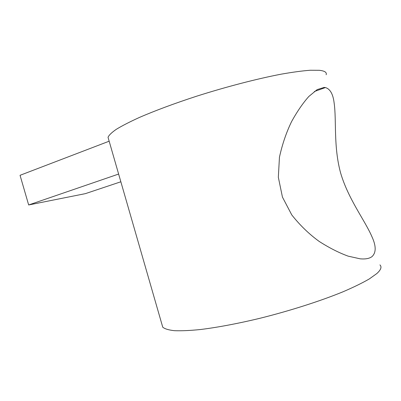 <?xml version="1.0" encoding="UTF-8"?>
<svg xmlns="http://www.w3.org/2000/svg" width="401" height="401" viewBox="0 0 401 401"><rect width="100%" height="100%" fill="white"/><g stroke="black" fill="none" stroke-linecap="round" stroke-linejoin="round"><path stroke-width="0.6" d="M324.163 87.423L325.417 87.563C330.163 88.952 333.076 94.105 334.143 103.027C336.619 120.345 333.341 146.27 340.619 172.996C348.414 199.442 364.95 220.344 371.998 236.841C376.208 246.029 376.223 252.605 372.033 256.575C369.476 258.555 365.506 259.302 360.123 258.815L348.153 256.149C339.005 252.82 329.386 247.938 319.291 241.502C309.216 234.219 300.043 225.362 291.778 214.926L282.444 197.102L278.334 177.252L279.452 157.202C282.279 144.305 286.329 132.425 291.602 121.553C297.221 111.403 302.971 103.042 308.84 96.461L317.156 89.613L324.163 87.423M379.932 264.906C381.993 266.921 380.96 269.803 376.835 273.547L369.331 278.921C362.444 282.916 353.677 287.201 343.035 291.778C320.374 301.071 290.018 310.795 260.018 318.269C237.703 323.632 217.076 327.492 200.289 329.542C189.868 330.584 181.242 330.965 174.405 330.685C168.661 330.058 164.771 328.89 162.746 327.186L161.989 324.569M326.148 74.756C326.97 72.37 324.695 70.887 319.321 70.305L310.239 70.25C302.349 70.842 292.69 72.145 281.261 74.155C257.146 78.756 226.144 86.806 196.545 96.23C174.615 103.373 154.886 110.731 139.363 117.468C129.839 121.809 122.19 125.734 116.41 129.242C111.749 132.46 108.957 135.147 108.034 137.302L108.656 139.463M109.157 141.197L20.05 175.302L28.661 204.961L85.398 193.638L120.851 181.778M118.626 174.054L28.661 204.961M314.319 91.528L325.417 87.563M162.746 327.186L108.034 137.302"/></g></svg>

